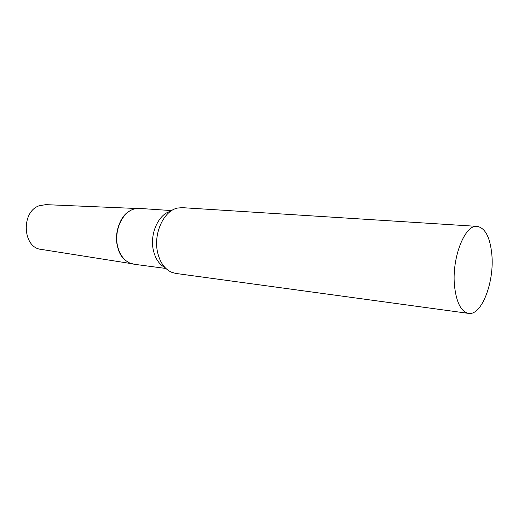 <?xml version="1.0" encoding="UTF-8"?>
<svg xmlns="http://www.w3.org/2000/svg" width="518" height="518" viewBox="0 0 518 518"><rect width="100%" height="100%" fill="white"/><g stroke="black" fill="none" stroke-linecap="round" stroke-linejoin="round"><path stroke-width="0.78" d="M131.261 263.61L41.252 249.391C22.701 247.967 20.707 212.069 39.025 205.814L45.72 204.642L136.758 208.495M125.803 260.554C111.525 250.511 114.828 217.43 130.808 210.412C120.461 215.339 113.966 232.452 117.431 246.238C118.952 252.473 121.743 257.245 125.803 260.554M477.214 226.379L182.291 207.66L177.693 208.035C163.843 210.463 153.095 233.702 157.634 252.531C159.991 262.367 164.543 268.907 171.296 272.151L175.725 273.426L468.531 313.377C481.682 315.909 494.586 281.701 491.809 254.234C490.067 237.238 485.204 227.952 477.214 226.379C464.75 224.152 451.301 258.806 454.616 286.894C456.617 302.972 461.26 311.797 468.531 313.377M170.571 211.331C158.502 214.031 149.462 234.149 153.399 250.427C155.394 258.786 159.253 264.484 164.964 267.515M171.672 210.586L139.556 208.424L134.615 208.903C122.539 211.538 113.649 230.763 117.644 246.354C119.671 254.344 123.53 259.822 129.235 262.788L133.987 264.238L165.896 268.46"/></g></svg>
